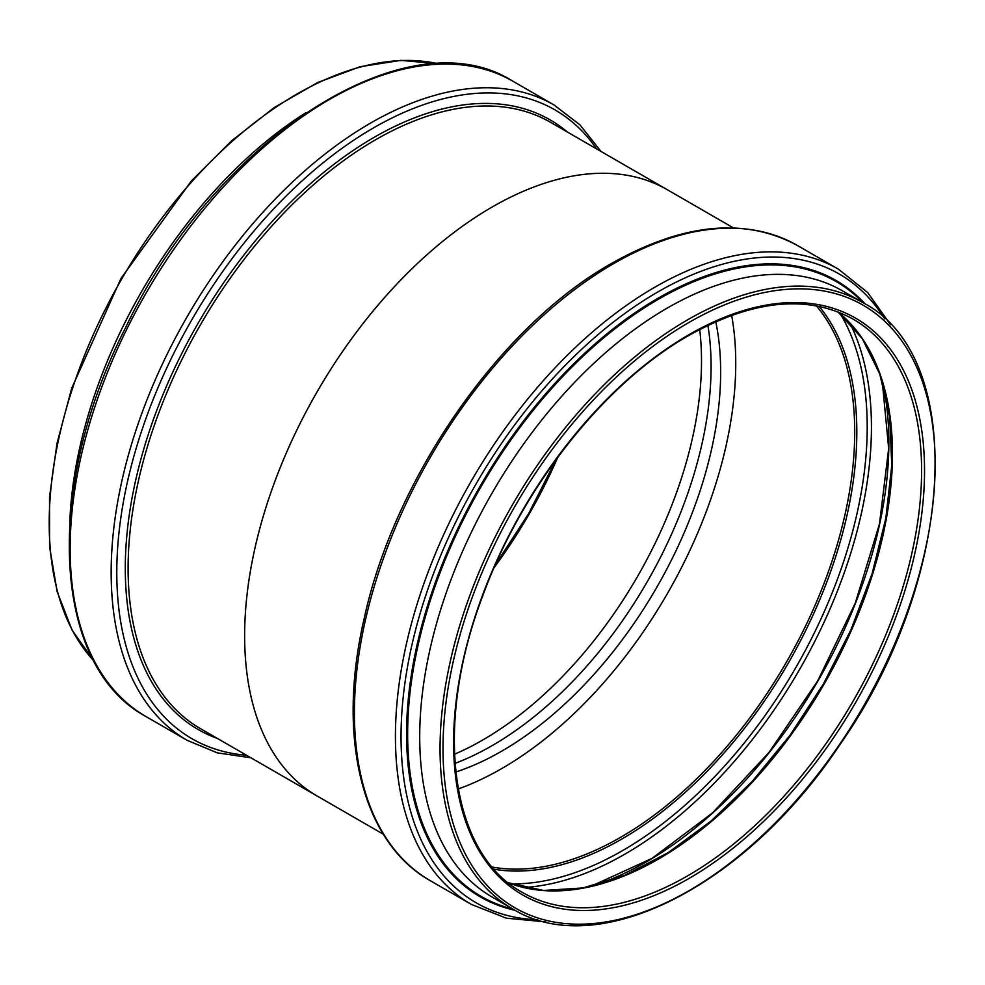 <?xml version="1.0" encoding="UTF-8"?>
<svg xmlns="http://www.w3.org/2000/svg" width="985" height="985" viewBox="0 0 985 985"><rect width="100%" height="100%" fill="white"/><g stroke="black" fill="none" stroke-linecap="round" stroke-linejoin="round"><path stroke-width="1.48" d="M244.637 635.756A350.069 202.11 -60 0 1 397.447 283.458A350.069 202.11 -60 0 1 667.214 189.674A350.069 202.11 120 0 0 317.133 391.784A350.069 202.11 120 0 0 317.145 796.015A350.069 202.11 -60 0 1 244.637 635.756M707.907 325.382A309.585 178.741 -60 0 1 455.008 763.4A309.585 178.741 120 0 0 707.907 325.382M715.775 321.738A309.585 178.741 -60 0 1 455.796 772.043M731.658 315.36A330.923 191.053 -60 0 1 458.21 788.985M512.569 908.847L492.204 897.089A350.069 202.11 -60 0 1 419.708 736.829A350.069 202.11 -60 0 1 572.519 384.532A350.069 202.11 -60 0 1 842.274 290.747L862.638 302.493C968.378 356.73 956.176 579.5 840.242 744.143C746.31 886.217 597.476 961.791 512.569 908.847A350.069 202.11 -60 0 1 440.061 748.588A350.069 202.11 -60 0 1 687.604 319.842A350.069 202.11 -60 0 1 862.638 302.493M454.479 754.239A309.585 178.741 120 0 0 699.695 329.495M305.892 112.709A350.069 202.11 120 0 0 69.824 521.594M816.282 305.793A330.923 191.053 -60 0 1 786.178 662.585A330.923 191.053 -60 0 1 492.241 867.059M819.089 306.323A332.339 191.878 -60 0 1 787.988 663.631A332.339 191.878 -60 0 1 494.101 869.213M840.439 313.944A345.87 199.684 -60 0 1 795.584 668.015A345.87 199.684 -60 0 1 511.387 883.89M849.759 322.858A348.715 201.334 -60 0 1 799.217 670.108A348.715 201.334 -60 0 1 523.749 887.51M882.523 382.475A342.324 197.64 -60 0 1 591.763 886.069M837.89 311.826A330.923 191.053 -60 0 1 823.928 684.378A330.923 191.053 -60 0 1 508.272 882.757L543.621 890.465L582.985 887.941L624.995 875.197L668.187 852.641L711.059 821.034L752.146 781.462L790.019 735.266L823.361 684.046L851.04 629.563L872.107 573.676L885.835 518.307L891.77 465.376L889.714 416.68L879.74 373.931L862.244 338.581L837.853 311.814M853.059 319.091A330.923 191.053 -60 0 1 853.059 701.197A330.923 191.053 -60 0 1 522.149 892.262C450.477 853.638 432.92 726.721 482.576 596.27C522.05 487.39 604.47 383.214 688.638 335.577C752.786 299.723 807.589 294.232 853.059 319.091M689.069 334.629A333.004 192.26 -60 0 1 892.989 624.736A333.004 192.26 -60 0 1 485.149 860.2A333.004 192.26 -60 0 1 689.069 334.629M689.069 322.39A347.988 200.915 -60 0 1 902.174 625.561A347.988 200.915 -60 0 1 475.977 871.626A347.988 200.915 -60 0 1 689.069 322.39M513.037 909.118A354.982 204.954 -60 0 1 407.642 733.874A354.982 204.954 -60 0 1 658.657 299.12A354.982 204.954 -60 0 1 863.106 302.764M515.229 910.337A355.856 205.459 -60 0 1 406.571 733.973A355.856 205.459 -60 0 1 658.202 298.147A355.856 205.459 -60 0 1 865.261 304.057M537.822 919.756A363.034 209.596 -60 0 1 401.043 736.645A363.034 209.596 -60 0 1 657.746 292.016A363.034 209.596 -60 0 1 884.715 318.918M545.764 921.886L506.401 918.192L471.396 904.427A366.826 211.787 -60 0 1 395.428 736.497A366.826 211.787 -60 0 1 654.816 287.226A366.826 211.787 -60 0 1 838.235 269.053L867.65 292.483L890.526 324.73M471.396 904.427L430.383 880.75A366.826 211.787 -60 0 1 354.403 712.82A366.826 211.787 -60 0 1 613.79 263.537A366.826 211.787 -60 0 1 797.21 245.376L838.235 269.053M494.113 567.606A330.923 191.053 120 0 0 557.879 457.138M438.362 63.816A350.069 202.11 120 0 0 121.709 278.964A350.069 202.11 120 0 0 93.723 660.75M146.125 716.637C51.688 666.119 43.697 488.178 125.612 327.599C215.173 138.91 408.061 14.135 512.951 81.263A366.826 211.787 120 0 0 146.125 293.05A366.826 211.787 120 0 0 146.125 716.637L187.138 740.314L217.316 752.86L250.916 757.785M512.951 81.263L553.976 104.939A366.826 211.787 120 0 0 187.138 316.727A366.826 211.787 120 0 0 187.138 740.314M596.59 148.895A363.034 209.596 120 0 0 191.976 319.522A363.034 209.596 120 0 0 246.521 755.249M567.471 132.089A351.977 203.218 120 0 0 198.182 323.105A351.977 203.218 120 0 0 217.402 738.43M733.431 227.904L550.677 122.386A350.069 202.11 120 0 0 200.608 324.508A350.069 202.11 120 0 0 200.608 728.74L383.362 834.246M882.289 381.737L888.667 448.507L879.47 523.934L855.275 603.152L817.624 681.029L769.026 752.417L712.586 812.859L651.935 858.44L591.012 886.254M430.383 880.75C362.332 842.754 336.562 738.491 363.859 619.971C393.938 478.538 499.875 325.961 611.71 263.34C683.085 223.164 744.919 217.18 797.21 245.376M495.307 564.885L528.526 513.825L556.119 459.539M438.596 63.803L400.944 60.368L360.202 66.697L317.601 82.555L274.409 107.439L231.894 140.584L191.349 180.994L120.958 278.496L71.708 388.213L56.982 443.533L49.521 496.933L49.57 546.798L57.142 591.628L72.028 630.068L93.834 660.96M600.998 151.444L579.919 124.799L553.976 104.939"/></g></svg>
